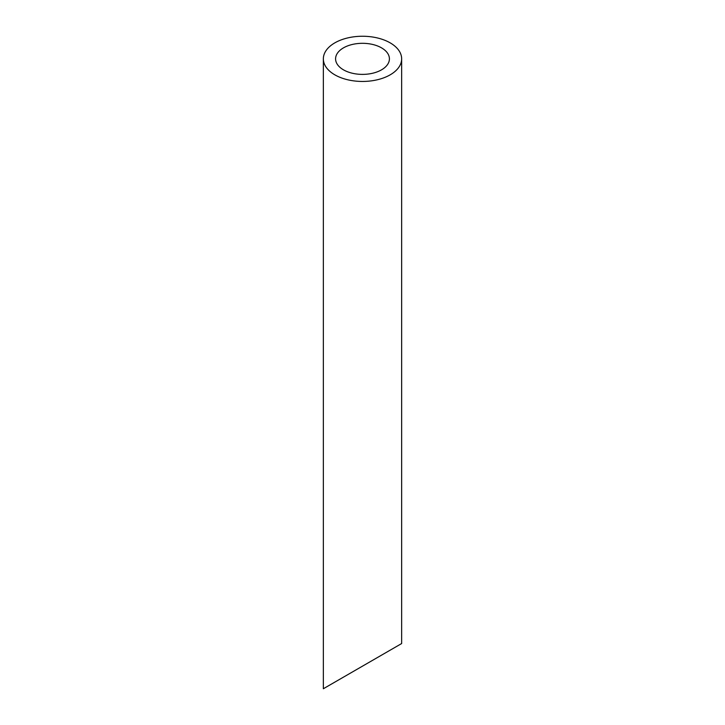<?xml version="1.0" encoding="UTF-8"?>
<svg xmlns="http://www.w3.org/2000/svg" width="725" height="725" viewBox="0 0 725 725"><rect width="100%" height="100%" fill="white"/><g stroke="black" fill="none" stroke-linecap="round" stroke-linejoin="round"><path stroke-width="1.09" d="M343.469 69.836A26.916 15.542 0 0 0 372.795 73.207A26.916 15.542 0 0 0 389.416 58.852A26.916 15.542 0 0 0 362.5 43.31A26.916 15.542 0 0 0 335.584 58.852A26.916 15.542 0 0 0 343.469 69.836M343.469 677.132L335.584 681.69M389.416 650.606L381.531 655.164M334.823 74.829A39.15 22.602 0 0 0 377.48 79.732A39.15 22.602 0 0 0 401.65 58.852A39.15 22.602 0 0 0 362.5 36.25A39.15 22.602 0 0 0 323.35 58.852A39.15 22.602 0 0 0 334.823 74.829M401.65 58.852L401.65 643.546L323.35 688.75L323.35 58.852"/></g></svg>

